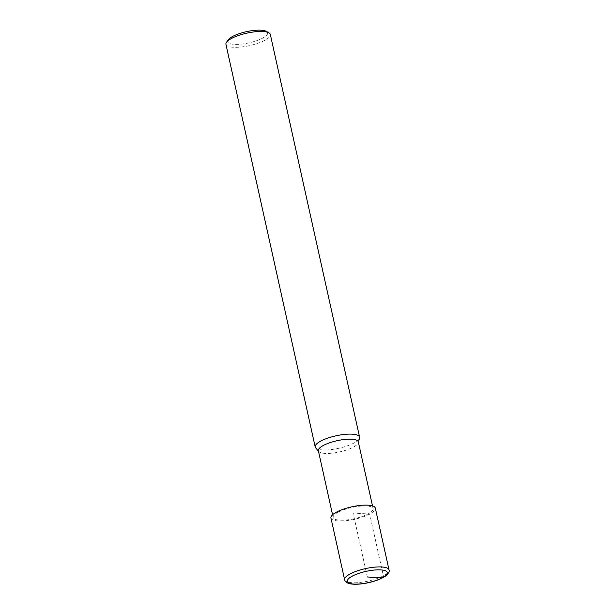 <?xml version="1.0" encoding="UTF-8"?>
<svg xmlns="http://www.w3.org/2000/svg" width="615" height="615" viewBox="0 0 615 615"><rect width="100%" height="100%" fill="white"/><g stroke="black" fill="none" stroke-linecap="round" stroke-linejoin="round"><path stroke-width="0.46" stroke-dasharray="3.08 2.31" d="M318.362 450.734A20.464 5.743 167.5 0 0 318.755 451.51A20.464 5.743 167.5 0 0 339.58 451.917A20.464 5.743 167.5 0 0 358.284 442.746A20.464 5.743 167.5 0 0 358.314 441.877M338.25 512.164A20.464 5.743 167.5 0 0 333.161 517.492A20.464 5.743 167.5 0 0 354.378 518.668A20.464 5.743 167.5 0 0 373.113 508.628A20.464 5.743 167.5 0 0 359.714 506.176A20.464 5.743 167.5 0 0 338.25 512.164M315.641 447.828A22.732 6.381 167.5 0 0 338.773 448.274A22.732 6.381 167.5 0 0 359.552 438.088M225.936 44.326A22.732 6.381 167.5 0 0 249.513 45.633A22.732 6.381 167.5 0 0 270.323 34.486M228.188 39.867A20.464 5.743 167.5 0 0 248.898 42.881A20.464 5.743 167.5 0 0 266.395 31.403M330.939 517.984A22.732 6.381 167.5 0 0 354.517 519.291A22.732 6.381 167.5 0 0 375.335 508.136M382.192 577.869A2.276 1.53 62.1 0 0 383.376 575.832L369.677 514.055L353.133 513.056L367.309 576.97M344.638 579.76A22.732 6.381 167.5 0 0 368.216 581.067A22.732 6.381 167.5 0 0 389.026 569.921M332.561 514.77L333.161 517.492M372.513 505.914L373.113 508.628M358.407 442.293L358.284 442.746"/><path stroke-width="0.92" d="M372.513 505.914L358.314 441.877A20.464 5.743 167.5 0 0 344.915 439.425A20.464 5.743 167.5 0 0 323.452 445.414A20.464 5.743 167.5 0 0 318.362 450.734L332.561 514.77M358.284 442.746L359.552 438.088A22.732 6.381 167.5 0 0 359.591 437.127A22.732 6.381 167.5 0 0 344.7 434.398A22.732 6.381 167.5 0 0 320.853 441.055A22.732 6.381 167.5 0 0 315.195 446.967A22.732 6.381 167.5 0 0 315.641 447.828L318.755 451.51M359.591 437.127L270.323 34.486A22.732 6.381 167.5 0 0 268.955 32.879A22.732 6.381 167.5 0 0 231.586 38.407A22.732 6.381 167.5 0 0 226.497 42.289A22.732 6.381 167.5 0 0 225.936 44.326L315.195 446.967M268.955 32.879L266.395 31.403A20.464 5.743 167.5 0 0 232.77 36.377A20.464 5.743 167.5 0 0 228.188 39.867L226.497 42.289M389.026 569.921L375.335 508.136A22.732 6.381 167.5 0 0 360.444 505.415A22.732 6.381 167.5 0 0 336.597 512.064A22.732 6.381 167.5 0 0 330.939 517.984L344.638 579.76C344.984 581.406 346.391 582.651 348.866 583.489C353.479 584.711 359.936 584.465 368.224 582.743C375.996 580.998 381.884 578.684 385.882 575.809C388.711 573.241 389.764 571.274 389.026 569.921A22.732 6.381 167.5 0 0 374.143 567.191A22.732 6.381 167.5 0 0 350.289 573.849A22.732 6.381 167.5 0 0 344.638 579.76M367.309 576.97L382.192 577.869M352.418 576.078A20.464 5.743 167.5 0 0 363.165 583.558A20.464 5.743 167.5 0 0 386.335 571.281A20.464 5.743 167.5 0 0 352.418 576.078"/></g></svg>
